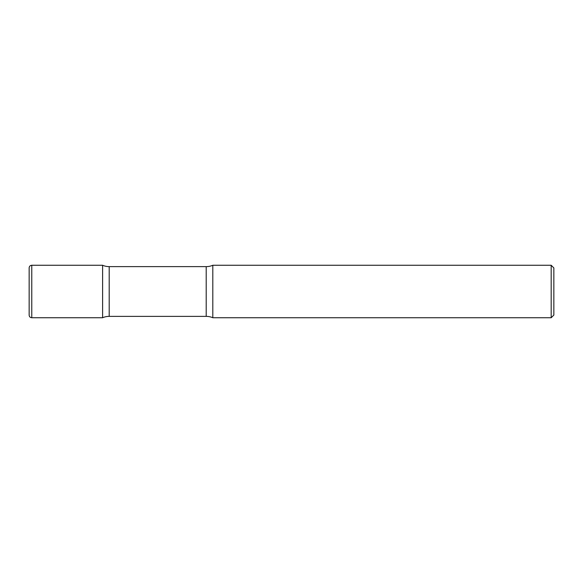 <?xml version="1.0" encoding="UTF-8"?>
<svg xmlns="http://www.w3.org/2000/svg" width="583" height="583" viewBox="0 0 583 583"><rect width="100%" height="100%" fill="white"/><g stroke="black" fill="none" stroke-linecap="round" stroke-linejoin="round"><path stroke-width="0.87" d="M29.15 267.889L29.15 315.111L29.15 267.889C29.303 266.293 30.178 265.418 31.774 265.265L31.774 317.735L102.608 317.735L102.608 265.265L102.608 317.735A16.659 16.659 0 0 1 109.203 316.372L109.203 266.628L206.207 266.628A16.659 16.659 0 0 0 212.802 265.265L212.802 317.735L212.802 265.265L551.183 265.265L551.183 317.735L212.802 317.735A16.659 16.659 0 0 0 206.207 316.372L109.203 316.372M551.183 265.265L553.85 267.932L553.85 315.068L551.183 317.735M31.774 265.265L102.608 265.265A16.659 16.659 0 0 0 109.203 266.628M206.207 316.372L206.207 266.628M31.774 317.735C30.178 317.582 29.303 316.707 29.15 315.111"/></g></svg>
